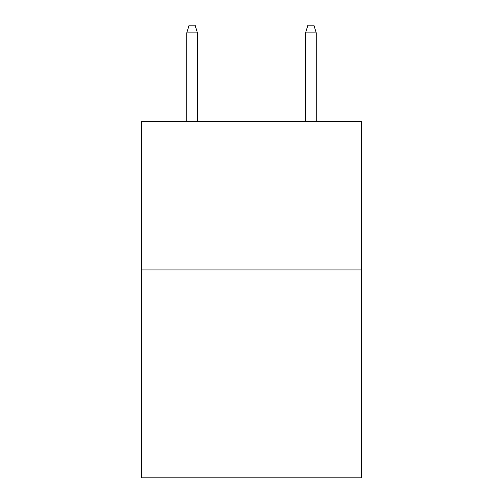 <?xml version="1.0" encoding="UTF-8"?>
<svg xmlns="http://www.w3.org/2000/svg" width="503" height="503" viewBox="0 0 503 503"><rect width="100%" height="100%" fill="white"/><g stroke="black" fill="none" stroke-linecap="round" stroke-linejoin="round"><path stroke-width="0.75" d="M361.405 269.916L361.405 477.85L141.595 477.85L141.595 121.393L361.405 121.393L361.405 269.916L141.595 269.916M197.44 121.393L197.44 32.871L186.745 32.871L186.745 121.393M186.745 32.871L189.122 25.15L195.063 25.15L197.44 32.871M305.56 32.871L307.937 25.15L313.878 25.15L316.255 32.871L305.56 32.871L305.56 121.393M316.255 32.871L316.255 121.393"/></g></svg>
